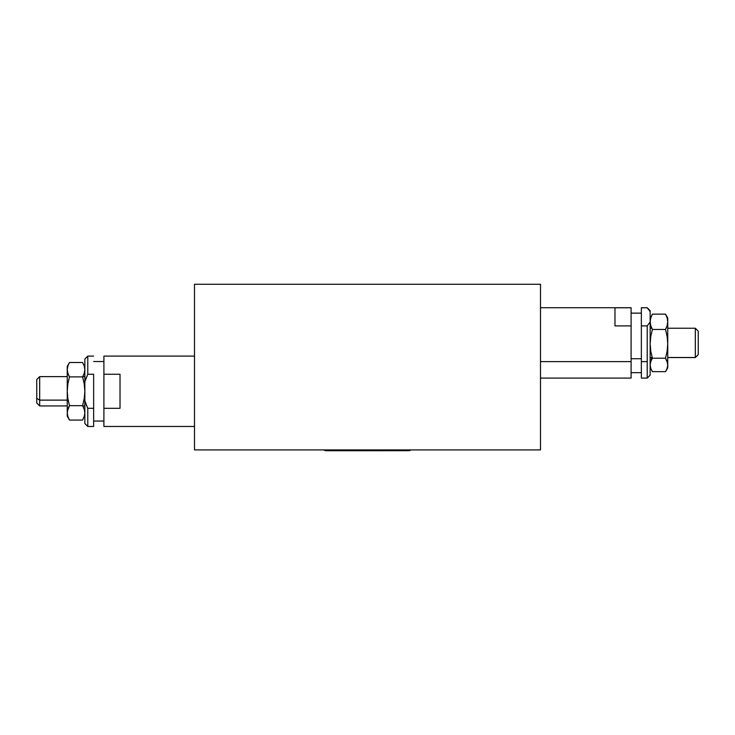<?xml version="1.0" encoding="UTF-8"?>
<svg xmlns="http://www.w3.org/2000/svg" width="735" height="735" viewBox="0 0 735 735"><rect width="100%" height="100%" fill="white"/><g stroke="black" fill="none" stroke-linecap="round" stroke-linejoin="round"><path stroke-width="1.1" d="M540.501 449.921L194.499 449.921L194.499 284.252L540.501 284.252L540.501 449.921L194.499 449.921L194.499 284.252L540.501 284.252L540.501 449.921M39.681 400.125L39.681 376.623L39.681 400.125L67.252 400.125L39.681 400.125L39.681 405.94L39.681 400.125L36.75 398.352L39.681 400.125M67.252 376.623L39.681 376.623L36.75 379.554L36.75 403.01L36.75 379.572M83.965 400.125L84.847 400.125L83.965 400.125M67.252 366.361L67.252 369.696L67.859 366.048L69.476 362.502L67.252 366.361L67.252 369.696L67.859 366.048L69.476 362.502L82.614 362.502L84.24 366.039L84.847 369.696L84.249 373.316L82.614 376.89L69.476 376.89L67.85 373.325L67.252 369.696L67.252 416.203L69.476 420.062L82.614 420.062L84.249 416.488L84.847 412.859L84.24 416.497L82.614 420.062L69.476 420.062L67.85 416.497L67.252 412.868L67.252 416.203M82.614 362.502L69.476 362.502L69.136 363.118M67.556 372.296L68.851 375.732M84.24 373.343L84.69 371.524M84.81 370.55L84.847 369.705M84.415 366.627L84.24 366.058M68.134 408.44L69.476 405.665L67.85 398.545L67.252 391.277L67.85 384.001L69.476 376.89L67.85 373.334L67.252 369.797M67.409 411.03L69.476 405.665L67.859 409.211L67.252 412.868L67.409 411.03M67.252 412.822L67.85 416.497L69.476 420.062L68.557 418.288M68.869 406.795L68.557 407.429M84.24 409.211L82.614 405.665L84.24 409.211L84.847 412.849M69.476 405.665L82.614 405.665L69.476 405.665L67.85 398.545L67.252 391.277L67.252 412.868M67.252 369.696L67.252 391.277L67.85 384.001L69.476 376.89L82.614 376.89L84.24 384.001L84.847 391.25L84.24 398.545L82.614 405.665M86.693 405.94L84.847 400.897L84.847 423.535L84.847 381.667L87.777 374.244L87.777 356.098L84.847 359.029L87.777 356.098L87.777 374.244L93.639 374.244L93.639 426.465L87.777 426.465L93.639 426.465L93.639 408.311L87.777 408.311L87.777 426.465L87.777 408.311L84.847 400.897L84.847 359.029L84.847 381.667L86.693 376.623M93.639 421.045L103.901 421.045L93.639 421.045M103.901 361.519L93.639 361.519L103.901 361.519M103.901 426.465L194.499 426.465L103.901 426.465L103.901 408.311L103.901 426.465M120.025 408.311L103.901 408.311L103.901 374.244L120.025 374.244L120.025 408.311L120.025 374.244L103.901 374.244L103.901 356.098L103.901 408.311L120.025 408.311M194.499 356.098L103.901 356.098L194.499 356.098M87.777 374.244L93.639 374.244L93.639 408.311L87.777 408.311M695.319 357.504L667.747 357.504L695.319 357.504L695.319 328.242L695.319 357.504L698.25 354.582L695.319 357.504M667.747 357.559L695.319 357.559L698.25 354.628L698.25 331.173L695.319 328.242L667.747 328.242M652.184 357.504L650.153 357.504L652.184 357.504M698.25 331.219L698.25 354.582M667.747 317.979L665.524 314.139L667.15 317.933L667.747 321.792L667.747 317.998L665.524 314.139L667.15 317.933L667.747 321.792L667.747 317.979L665.524 314.139L652.386 314.139L650.76 317.465L650.163 321.296M667.747 367.822L665.524 371.662L667.15 368.336L667.747 364.937L667.15 368.336L665.524 371.662L652.386 371.662L650.76 368.336L650.153 364.946L650.76 361.537L652.386 358.211L665.524 358.211L667.15 361.537L667.747 364.937L667.747 343.833L667.15 351.082L665.524 358.211L652.386 358.211L650.751 351.073L650.153 343.824L650.76 336.529L652.386 329.455L665.524 329.455L667.141 336.538L667.747 343.833L667.747 321.792L667.15 325.669L665.524 329.455L667.141 336.538L667.747 343.833L667.15 351.082L665.524 358.211L667.601 363.228L667.747 367.822L667.747 321.792L667.15 325.669L665.524 329.455L652.386 329.455L650.76 325.669L650.153 321.811L650.76 317.933L652.386 314.139L665.524 314.139M651.761 357.559L650.163 364.496M652.386 371.662L665.524 371.662M641.361 378.029L641.361 325.899L641.361 361.62L647.223 361.62L647.223 325.899L641.361 325.899L641.361 307.772L647.223 307.772L650.153 311.713L650.153 310.648L647.223 307.717L641.361 307.717L647.223 307.772L650.153 311.713L650.153 375.098M641.361 358.735L631.099 358.735L641.361 358.735M540.501 378.084L631.099 378.084L631.099 361.62L540.501 361.62L631.099 361.62L631.099 325.899L614.975 325.899L614.975 307.772L614.975 325.899L631.099 325.899L631.099 377.983M650.153 310.703L650.153 321.948L647.223 325.899L647.223 361.62L641.361 361.62L641.361 378.084L647.223 378.084L647.223 361.62L647.223 378.084L650.153 375.153L650.153 321.948L647.223 325.899L641.361 325.899L641.361 307.772M631.099 307.772L631.099 325.899L631.099 307.772L614.975 307.772L631.099 307.717L540.501 307.717M409.919 449.921L408.136 450.748L409.919 449.921M408.642 450.684L352.396 450.748L350.623 449.921L351.881 450.684M349.428 449.921L351.33 450.748L326.515 450.748L324.723 449.921L326.037 450.693M82.77 376.623L84.847 376.623M36.75 403.01L39.681 405.94L67.252 405.94M82.77 405.94L84.847 405.94M93.639 356.098L87.777 356.098M84.847 423.535L87.777 426.465M652.202 357.559L650.153 357.559M651.761 328.242L650.153 328.242M641.361 372.663L631.099 372.663M641.361 313.138L631.099 313.138M411.085 449.921L409.184 450.748M385.572 449.921L383.67 450.748M323.63 449.921L325.522 450.748"/></g></svg>
